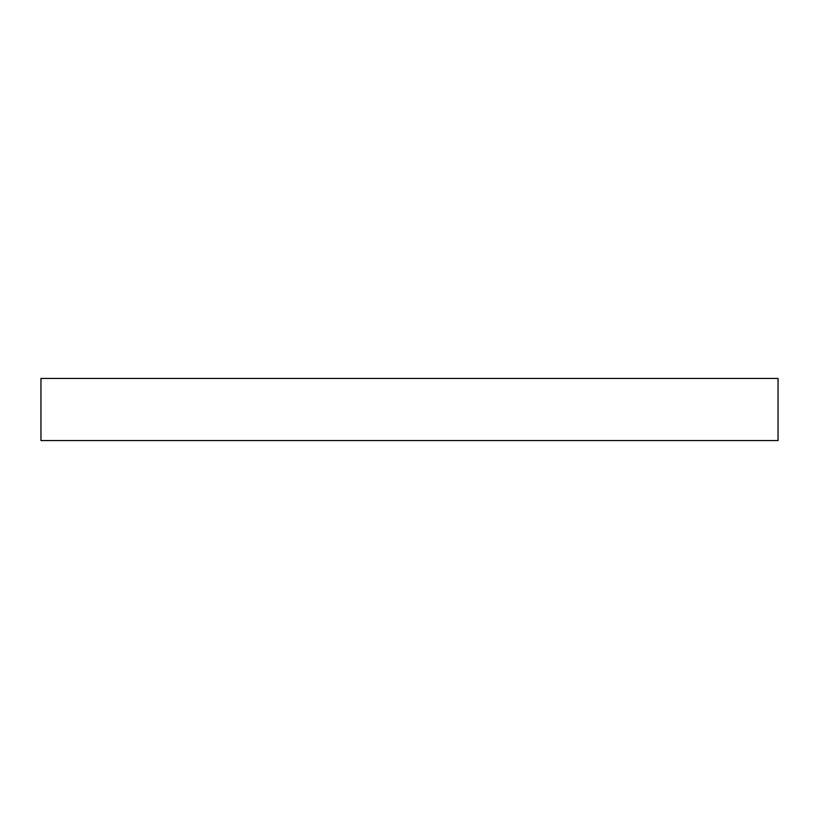<?xml version="1.0" encoding="UTF-8"?>
<svg xmlns="http://www.w3.org/2000/svg" width="819" height="819" viewBox="0 0 819 819"><rect width="100%" height="100%" fill="white"/><g stroke="black" fill="none" stroke-linecap="round" stroke-linejoin="round"><path stroke-width="1.23" d="M40.95 378.45L40.95 440.55L778.05 440.55L778.05 378.45L40.95 378.45L778.05 378.45L778.05 440.55L40.95 440.55L40.95 378.45"/></g></svg>
